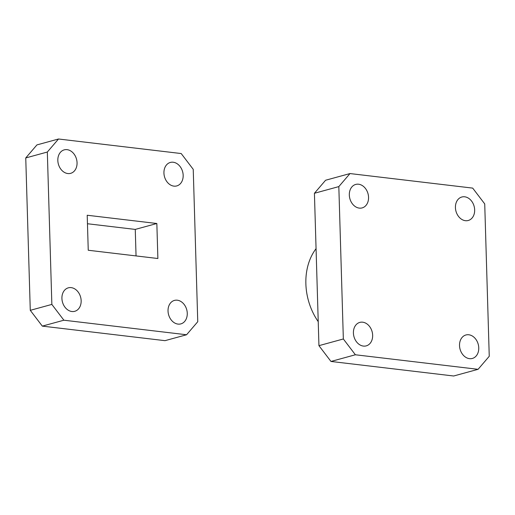 <?xml version="1.0" encoding="UTF-8"?>
<svg xmlns="http://www.w3.org/2000/svg" width="515" height="515" viewBox="0 0 515 515"><rect width="100%" height="100%" fill="white"/><g stroke="black" fill="none" stroke-linecap="round" stroke-linejoin="round"><path stroke-width="0.77" d="M349.318 195.024A12.167 9.405 74.7 0 0 362.148 207.905A12.167 9.405 74.7 0 0 368.553 197.303A12.167 9.405 74.7 0 0 355.723 184.428A12.167 9.405 74.7 0 0 349.318 195.024M353.412 332.993A12.167 9.405 74.7 0 0 366.242 345.874A12.167 9.405 74.7 0 0 372.648 335.271A12.167 9.405 74.7 0 0 359.818 322.396A12.167 9.405 74.7 0 0 353.412 332.993M459.522 345.578A12.167 9.405 74.7 0 0 472.352 358.453A12.167 9.405 74.7 0 0 478.757 347.857A12.167 9.405 74.7 0 0 465.927 334.975A12.167 9.405 74.7 0 0 459.522 345.578M455.427 207.609A12.167 9.405 74.7 0 0 468.257 220.484A12.167 9.405 74.7 0 0 474.663 209.888A12.167 9.405 74.7 0 0 461.833 197.007A12.167 9.405 74.7 0 0 455.427 207.609M318.225 321.65A55.607 42.97 -105.3 0 1 305.871 283.817A55.607 42.97 -105.3 0 1 316.062 248.655M355.382 354.771L330.971 361.453L453.664 376.002L478.075 369.319L489.25 356.283L484.724 203.901L472.693 188.11L350 173.561L338.825 186.597L343.344 338.979L355.382 354.771L478.075 369.319M330.971 361.453L318.94 345.662L343.344 338.979M338.825 186.597L314.42 193.28L318.94 345.662M314.42 193.28L325.596 180.244L350 173.561M67.085 149.659A12.167 9.405 74.7 0 0 64.227 149.865A12.167 9.405 74.7 0 0 57.989 162.283A12.167 9.405 74.7 0 0 67.793 173.542A12.167 9.405 74.7 0 0 70.652 173.343A12.167 9.405 74.7 0 0 76.889 160.925A12.167 9.405 74.7 0 0 67.085 149.659M173.195 162.238A12.167 9.405 74.7 0 0 170.336 162.444A12.167 9.405 74.7 0 0 164.098 174.862A12.167 9.405 74.7 0 0 173.909 186.127A12.167 9.405 74.7 0 0 176.767 185.921A12.167 9.405 74.7 0 0 183.005 173.504A12.167 9.405 74.7 0 0 173.195 162.238M177.295 300.206A12.167 9.405 74.7 0 0 174.43 300.412A12.167 9.405 74.7 0 0 168.193 312.83A12.167 9.405 74.7 0 0 178.003 324.096A12.167 9.405 74.7 0 0 180.862 323.89A12.167 9.405 74.7 0 0 187.1 311.472A12.167 9.405 74.7 0 0 177.295 300.206M71.179 287.628A12.167 9.405 74.7 0 0 68.321 287.834A12.167 9.405 74.7 0 0 62.083 300.251A12.167 9.405 74.7 0 0 71.888 311.511A12.167 9.405 74.7 0 0 74.752 311.305A12.167 9.405 74.7 0 0 80.99 298.893A12.167 9.405 74.7 0 0 71.179 287.628M47.328 152.034L25.75 157.944L30.276 310.326L51.854 304.417L63.886 320.208L186.578 334.756L197.754 321.721L193.234 169.338L181.203 153.547L58.51 138.999L47.328 152.034L51.854 304.417M63.886 320.208L42.307 326.117L165 340.666L186.578 334.756M25.75 157.944L36.925 144.908L58.51 138.999M87.209 215.244L88.245 250.251L157.88 258.511L156.843 223.504L87.209 215.244M87.46 223.742L135.258 229.413L136.05 255.923M42.307 326.117L30.276 310.326M135.258 229.413L156.843 223.504"/></g></svg>
